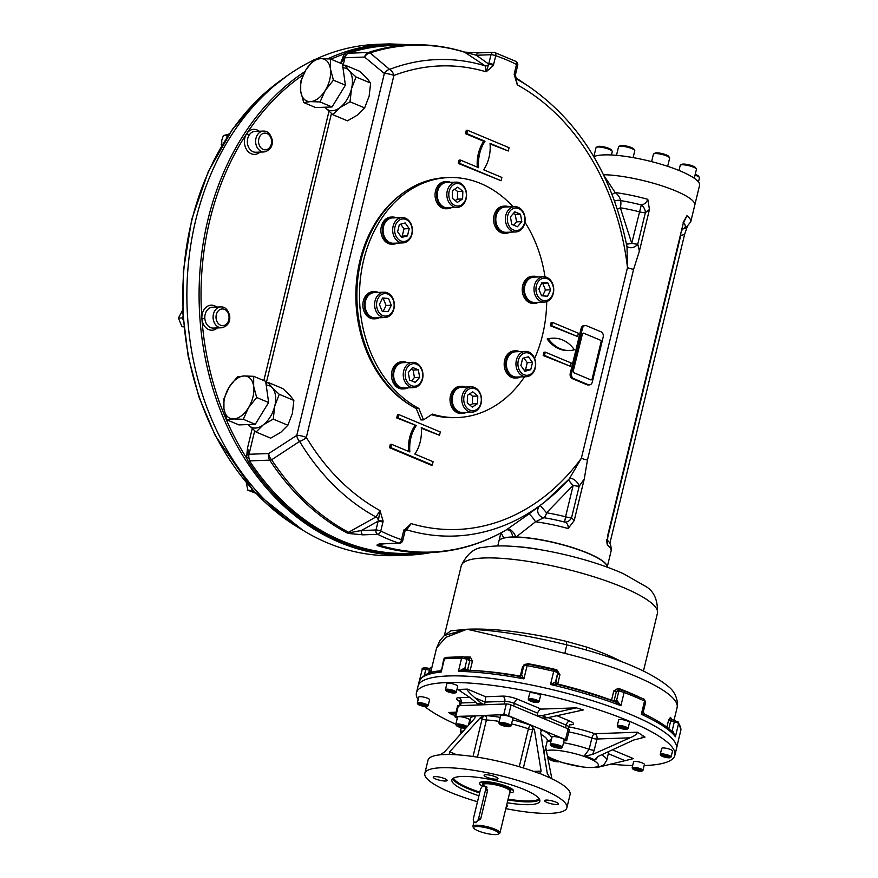 <?xml version="1.0" encoding="UTF-8"?>
<svg xmlns="http://www.w3.org/2000/svg" width="878" height="878" viewBox="0 0 878 878"><rect width="100%" height="100%" fill="white"/><g stroke="black" fill="none" stroke-linecap="round" stroke-linejoin="round"><path stroke-width="1.32" d="M480.332 789.991A4.181 2.458 112.7 0 1 484.557 786.04A4.181 2.458 112.7 0 1 485.556 789.805L478.686 818.23A4.181 2.458 112.7 0 1 474.46 822.17A4.181 2.458 112.7 0 1 473.451 818.417L480.332 789.991M478.126 830.862A12.874 2.733 13.6 0 1 473.824 828.184A12.874 2.733 13.6 0 1 486.829 827.91A12.874 2.733 13.6 0 1 498.265 834.1A12.874 2.733 13.6 0 1 478.126 830.862M473.824 828.184L473.066 826.999A13.916 2.952 13.6 0 1 472.891 826.308A13.916 2.952 13.6 0 1 487.114 826.703A13.916 2.952 13.6 0 1 499.955 832.849A13.916 2.952 13.6 0 1 499.483 833.398L498.265 834.1M485.128 786.282L487.619 790.299L480.661 819.053L475.404 822.258M482.571 786.315A17.406 3.699 13.6 0 1 479.706 783.341A17.406 3.699 13.6 0 1 497.486 783.845A17.406 3.699 13.6 0 1 513.531 791.517A17.406 3.699 13.6 0 1 509.635 792.856M505.816 808.627A73.083 15.508 -166.4 0 0 566.903 807.738L570.096 794.513A73.083 15.508 -166.4 0 0 550.276 778.073L547.334 773.727L540.639 732.208L542.714 730.035L508.483 715.702A3.479 0.735 -166.4 0 0 503.709 714.692L484.535 715.394L479.981 718.116L449.69 751.831L456.714 754.773M563.994 740.823L565.937 740.758A3.479 0.735 -166.4 0 0 566.727 740.483L569.328 729.739A3.479 0.735 -166.4 0 0 568.132 728.85L511.084 704.957A3.479 0.735 -166.4 0 0 506.31 703.947L458.371 705.692A3.479 0.735 -166.4 0 0 457.581 705.956L454.98 716.7A3.479 0.735 -166.4 0 0 456.187 717.589L457.306 718.061M500.24 717.359A41.76 8.868 -166.4 0 0 485.062 715.614L455.77 716.426A3.479 0.735 -166.4 0 0 454.98 716.7M566.727 740.483A3.479 0.735 -166.4 0 0 565.531 739.594L541.858 729.859M506.365 806.344A7.134 1.515 -166.4 0 0 507.627 805.817A7.134 1.515 -166.4 0 0 506.749 804.775M434.873 776.58A7.134 1.515 -166.4 0 0 433.249 777.129A7.134 1.515 -166.4 0 0 435.718 778.973A7.134 1.515 -166.4 0 0 442.962 780.871A7.134 1.515 -166.4 0 0 447.121 780.487A7.134 1.515 -166.4 0 0 442.731 777.941A7.134 1.515 -166.4 0 0 434.873 776.58M495.51 776.8A7.134 1.515 -166.4 0 0 488.267 774.901A7.134 1.515 -166.4 0 0 484.107 775.285A7.134 1.515 -166.4 0 0 486.577 777.129A7.134 1.515 -166.4 0 0 493.809 779.027A7.134 1.515 -166.4 0 0 497.969 778.643A7.134 1.515 -166.4 0 0 495.51 776.8M556.861 804.522A7.134 1.515 -166.4 0 0 558.474 803.985A7.134 1.515 -166.4 0 0 551.9 800.835A7.134 1.515 -166.4 0 0 544.612 800.626A7.134 1.515 -166.4 0 0 547.071 802.459A7.134 1.515 -166.4 0 0 556.861 804.522M479.772 783.165A17.406 3.699 13.6 0 1 489.573 782.002A17.406 3.699 13.6 0 1 507.605 786.688A17.406 3.699 13.6 0 1 513.553 791.341M478.938 795.764A45.239 9.603 13.6 0 1 451.896 779.916A45.239 9.603 13.6 0 1 498.122 781.222A45.239 9.603 13.6 0 1 539.838 801.197A45.239 9.603 13.6 0 1 529.577 804.665A45.239 9.603 13.6 0 1 507.243 802.711M566.903 807.738A73.083 15.508 -166.4 0 0 499.516 775.472A73.083 15.508 -166.4 0 0 424.831 773.364A73.083 15.508 -166.4 0 0 450.096 792.208A73.083 15.508 -166.4 0 0 477.489 801.724M512.522 719.872A41.76 8.868 -166.4 0 1 530.861 725.272A3.479 1.515 -70.3 0 0 528.391 728.85A3.479 0.735 -166.4 0 0 532.65 729.662A3.479 2.711 87.9 0 0 530.861 725.272L534.417 729.596L541.111 771.114L539.509 773.452L538.872 773.298A73.083 15.508 -166.4 0 0 449.712 754.487L449.119 754.367M539.816 773.463L549.782 777.754M547.137 741.438L550.989 741.295M551.889 778.83L545.721 747.299M469.006 722.967L470.136 723.439M475.437 715.811L474.746 718.303L444.466 752.018L440.119 754.828A73.083 15.508 -166.4 0 0 428.025 760.15L424.831 773.364M440.558 754.707L449.196 754.4L449.69 751.831M458.777 725.338L465.439 727.138L464.758 727.84L461.082 727.291L458.086 726.04L458.777 725.338M461.466 725.733L461.082 727.291M464.978 726.94L464.758 727.84M467.337 726.556A6.267 1.328 -166.4 0 0 457.186 723.944A6.267 1.328 -166.4 0 0 455.77 724.427A6.267 1.328 -166.4 0 0 455.847 724.734L456.351 725.524A5.564 1.185 -166.4 0 0 460.215 727.39A5.564 1.185 -166.4 0 0 465.768 728.301M466.712 727.247A5.564 1.185 -166.4 0 0 460.204 725.041A5.564 1.185 -166.4 0 0 456.351 725.524M468.435 725.327L469.697 720.092A6.267 1.328 -166.4 0 0 465.845 717.864A6.267 1.328 -166.4 0 0 458.942 716.667A6.267 1.328 -166.4 0 0 457.526 717.15L455.77 724.427M507.297 724.91L508.636 726.04L506.112 726.128L500.932 723.955L507.297 724.91M506.463 724.679L506.112 726.128M502.556 723.9L502.26 725.085M510.063 726.523L510.875 726.051A6.267 1.328 -166.4 0 0 511.095 725.81A6.267 1.328 -166.4 0 0 508.922 724.196A6.267 1.328 -166.4 0 0 502.567 722.517A6.267 1.328 -166.4 0 0 498.913 722.857A6.267 1.328 -166.4 0 0 498.989 723.176L499.494 723.966A5.564 1.185 -166.4 0 0 501.36 725.118A5.564 1.185 -166.4 0 0 510.063 726.523A5.564 1.185 -166.4 0 0 505.124 723.845A5.564 1.185 -166.4 0 0 499.494 723.966M511.095 725.81L512.851 718.533A6.267 1.328 -166.4 0 0 510.689 716.92A6.267 1.328 -166.4 0 0 504.334 715.252A6.267 1.328 -166.4 0 0 500.669 715.592L498.913 722.857M559.099 747.716L552.427 745.916L553.107 745.213L556.784 745.762L559.78 747.013L559.099 747.716L559.319 746.816M555.796 745.609L555.423 747.167M561.404 748.023L562.216 747.551A6.267 1.328 -166.4 0 0 562.425 747.31A6.267 1.328 -166.4 0 0 558.573 745.071A6.267 1.328 -166.4 0 0 551.669 743.875A6.267 1.328 -166.4 0 0 550.254 744.357A6.267 1.328 -166.4 0 0 550.33 744.676L550.835 745.466A5.564 1.185 -166.4 0 0 555.895 747.639A5.564 1.185 -166.4 0 0 561.404 748.023A5.564 1.185 -166.4 0 0 558.704 746.004A5.564 1.185 -166.4 0 0 552.032 744.753A5.564 1.185 -166.4 0 0 550.835 745.466M562.425 747.31L564.181 740.033A6.267 1.328 -166.4 0 0 558.408 737.268A6.267 1.328 -166.4 0 0 552.01 737.092L550.254 744.357M421.078 705.319L419.289 704.332L420.617 704.002L425.523 705.649L421.078 705.319L421.363 704.167M424.425 705.045L424.195 705.978M427.136 706.362L427.948 705.901A5.564 1.185 -166.4 0 0 428.146 705.682A5.564 1.185 -166.4 0 0 428.135 705.506A5.564 1.185 -166.4 0 0 422.636 703.135A5.564 1.185 -166.4 0 0 417.324 703.058A5.564 1.185 -166.4 0 0 417.335 703.234A5.564 1.185 -166.4 0 0 417.39 703.344L417.895 704.134A4.873 1.032 -166.4 0 0 422.329 706.033A4.873 1.032 -166.4 0 0 427.136 706.362A4.873 1.032 -166.4 0 0 423.009 704.068A4.873 1.032 -166.4 0 0 417.851 704.035A4.873 1.032 -166.4 0 0 417.895 704.134M428.146 705.682L429.583 699.733A5.564 1.185 -166.4 0 0 429.572 699.557A5.564 1.185 -166.4 0 0 424.074 697.187A5.564 1.185 -166.4 0 0 418.762 697.11L417.324 703.058M530.674 700.018L536.074 701.16L536.337 701.928L530.938 700.787L530.674 700.018M531.113 700.051L530.938 700.787M534.076 700.49L533.78 701.731M538.093 702.345L538.905 701.884A5.564 1.185 -166.4 0 0 539.092 701.665A5.564 1.185 -166.4 0 0 533.209 699.031A5.564 1.185 -166.4 0 0 528.271 699.042A5.564 1.185 -166.4 0 0 528.336 699.327L528.841 700.117A4.873 1.032 -166.4 0 0 533.275 702.016A4.873 1.032 -166.4 0 0 538.093 702.345A4.873 1.032 -166.4 0 0 533.111 699.865A4.873 1.032 -166.4 0 0 528.841 700.117M539.092 701.665L540.53 695.716A5.564 1.185 -166.4 0 0 535.393 693.258A5.564 1.185 -166.4 0 0 529.708 693.093L528.271 699.042M621.547 726.907L625.696 728.652L620.592 727.895L619.528 726.984L621.547 726.907M620.823 726.94L620.592 727.895M623.962 727.566L623.676 728.718M627.079 729.157L627.891 728.685A5.564 1.185 -166.4 0 0 628.077 728.466A5.564 1.185 -166.4 0 0 626.146 727.039A5.564 1.185 -166.4 0 0 620.505 725.546A5.564 1.185 -166.4 0 0 617.256 725.854A5.564 1.185 -166.4 0 0 617.322 726.128L617.827 726.918A4.873 1.032 -166.4 0 0 622.261 728.828A4.873 1.032 -166.4 0 0 627.079 729.157A4.873 1.032 -166.4 0 0 625.553 727.708A4.873 1.032 -166.4 0 0 620.153 726.358A4.873 1.032 -166.4 0 0 617.827 726.918M628.077 728.466L629.515 722.517A5.564 1.185 -166.4 0 0 624.379 720.059A5.564 1.185 -166.4 0 0 618.694 719.905L617.256 725.854M667.017 756.002L668.806 756.99L667.489 757.319L662.572 755.673L667.017 756.002M664.646 755.497L664.372 756.66M667.708 756.375L667.489 757.319M670.101 757.626L670.913 757.154A5.564 1.185 -166.4 0 0 671.099 756.946A5.564 1.185 -166.4 0 0 671.088 756.77A5.564 1.185 -166.4 0 0 665.59 754.4A5.564 1.185 -166.4 0 0 660.278 754.323A5.564 1.185 -166.4 0 0 660.289 754.487A5.564 1.185 -166.4 0 0 660.344 754.608L660.849 755.398A4.873 1.032 -166.4 0 0 665.283 757.297A4.873 1.032 -166.4 0 0 670.101 757.626A4.873 1.032 -166.4 0 0 670.254 757.286A4.873 1.032 -166.4 0 0 664.931 755.102A4.873 1.032 -166.4 0 0 660.849 755.398M671.099 756.946L672.537 750.986A5.564 1.185 -166.4 0 0 667.401 748.528A5.564 1.185 -166.4 0 0 661.716 748.374L660.278 754.323M640.457 770.236L639.919 770.807L634.575 769.369L635.123 768.799L640.457 770.236M640.084 770.083L639.919 770.807M637.274 769.117L636.978 770.368M641.961 771.082L642.773 770.621A5.564 1.185 -166.4 0 0 642.97 770.401A5.564 1.185 -166.4 0 0 639.535 768.415A5.564 1.185 -166.4 0 0 633.4 767.35A5.564 1.185 -166.4 0 0 632.138 767.778A5.564 1.185 -166.4 0 0 632.215 768.063L632.72 768.854A4.873 1.032 -166.4 0 0 636.144 770.489A4.873 1.032 -166.4 0 0 641.028 771.268A4.873 1.032 -166.4 0 0 641.961 771.082A4.873 1.032 -166.4 0 0 637.637 768.744A4.873 1.032 -166.4 0 0 632.72 768.854M642.97 770.401L644.408 764.453A5.564 1.185 -166.4 0 0 640.973 762.466A5.564 1.185 -166.4 0 0 634.849 761.402A5.564 1.185 -166.4 0 0 633.576 761.83L632.138 767.778M557.343 761.072L552.032 760.161L551.757 759.404L553.414 759.525M555.083 760.216L554.863 761.105M552.207 759.437L552.032 760.161M549.804 758.01A5.564 1.185 -166.4 0 0 549.321 758.34A5.564 1.185 -166.4 0 0 549.398 758.614L549.902 759.404A4.873 1.032 -166.4 0 0 554.984 761.456A4.873 1.032 -166.4 0 0 559.143 761.643A4.873 1.032 -166.4 0 0 559.154 761.643L559.143 761.643M551.691 758.801A4.873 1.032 -166.4 0 0 549.902 759.404M447.637 691.085L448.186 690.514L453.52 691.963L452.971 692.522L447.637 691.085M450.337 690.832L450.03 692.083M453.147 691.798L452.971 692.522M455.276 692.907L456.088 692.435A5.564 1.185 -166.4 0 0 456.275 692.226A5.564 1.185 -166.4 0 0 452.85 690.24A5.564 1.185 -166.4 0 0 446.715 689.175A5.564 1.185 -166.4 0 0 445.453 689.603A5.564 1.185 -166.4 0 0 445.519 689.889L446.035 690.668A4.873 1.032 -166.4 0 0 450.469 692.577A4.873 1.032 -166.4 0 0 455.276 692.907A4.873 1.032 -166.4 0 0 452.916 691.14A4.873 1.032 -166.4 0 0 447.078 690.053A4.873 1.032 -166.4 0 0 446.035 690.668M456.275 692.226L457.723 686.267A5.564 1.185 -166.4 0 0 452.587 683.808A5.564 1.185 -166.4 0 0 446.891 683.655L445.453 689.603M463.178 731.176A5.564 1.185 -166.4 0 0 460.346 731.528A5.564 1.185 -166.4 0 0 460.412 731.813L460.917 732.603A4.873 1.032 -166.4 0 0 461.477 733.075M462.465 731.978A4.873 1.032 -166.4 0 0 460.917 732.603M567.945 729.552A6.958 1.482 -166.4 0 0 565.531 727.763L566.178 725.118A6.958 1.482 13.6 0 1 568.582 726.907L569.965 724.569M502.622 696.111A4.181 3.26 -92.1 0 1 504.773 701.39L485.161 702.093L484.524 704.738L481.748 703.574L474.987 697.834L485.161 702.093L485.622 696.737L502.622 696.111A11.14 2.36 13.6 0 1 517.888 699.338A4.181 2.458 -67.3 0 0 514.321 703.399L513.674 706.044L537.018 715.811L541.935 715.636L547.345 717.798L542.198 717.985L565.531 727.763M484.524 704.738L504.137 704.035L504.773 701.39A6.958 1.482 13.6 0 1 514.321 703.399L537.654 713.177L537.018 715.811M481.748 703.574L477.391 703.739L480.156 704.902L460.544 705.605A6.958 1.482 -166.4 0 0 458.964 706.142M474.987 697.834C469.006 692.61 466.503 689.713 467.469 689.131L457.888 689.482L470.63 697.999L477.391 703.739M541.935 715.636L576.374 707.844L541.232 709.106A4.181 2.458 -67.3 0 0 537.654 713.177M563.533 742.744A34.802 7.386 13.6 0 1 589.149 749.296A4.181 0.889 13.6 0 0 594.219 750.251L592.617 754.454L585.538 755.958L584.715 755.278L589.149 749.296L591.871 738.058A4.181 0.889 -166.4 0 0 596.941 739.013A4.181 3.26 87.9 0 0 594.779 733.734A4.181 1.778 -70.5 0 0 591.871 738.058A34.802 7.386 13.6 0 0 568.79 731.956M568.593 726.852A38.983 8.275 13.6 0 1 594.779 733.734L637.45 732.197C636.802 734.249 634.289 736.126 629.921 737.816L592.617 754.454M612.416 749.823L633.411 758.625L596.546 767.635M598.313 756.32L595.525 759.799L594.549 759.733L597.863 756.529L633.686 740.033L645.012 737.114L637.45 732.197M585.538 755.958L594.549 759.733M552.646 759.207L547.576 756.77L561.898 762.521L584.529 767.372L597.72 767.471L603.855 764.892L606.709 760.381L608.86 751.469M547.345 717.798L583.288 709.951L576.374 707.844M553.37 759.503L557.157 761.094M548.135 757.319L552.152 758.998M456.066 712.19L448.548 712.464L452.005 714.703L455.331 715.241M448.548 712.464L455.704 713.704M418.158 699.612A132.94 28.217 13.6 0 1 416.435 692.786A132.94 28.217 13.6 0 1 552.284 696.627A132.94 28.217 13.6 0 1 674.864 755.31A132.94 28.217 13.6 0 1 644.693 765.528A132.94 28.217 13.6 0 1 644.134 765.55M632.676 765.561A132.94 28.217 13.6 0 1 610.451 764.079M455.814 724.218A132.94 28.217 13.6 0 1 424.689 706.472M443.719 659.115A4.181 0.889 13.6 0 1 444.422 658.807A2.085 1.745 84.3 0 1 445.892 657.381L443.719 659.115L441.217 672.032A132.94 28.217 13.6 0 0 419.113 681.712L418.038 686.179A132.94 28.217 13.6 0 1 553.886 690.009A132.94 28.217 13.6 0 1 676.466 748.704A132.94 28.217 13.6 0 0 640.271 718.72A132.94 28.217 13.6 0 0 501.843 679.824A132.94 28.217 13.6 0 0 418.038 686.179L416.435 692.786M429.551 668.509L429.43 670.155L431.241 670.155L431.987 667.039L429.551 668.509L426.434 667.862L425.797 669.409L429.43 670.155L428.64 673.426M431.954 667.126L436.585 647.964L445.783 637.406L466.931 629.241C493.645 629.877 526.932 635.09 566.782 644.858A4.181 0.834 103.1 0 1 566.804 641.467C527.36 632.193 494.073 628.121 466.931 629.241L450.897 630.832L444.378 635.474L466.931 629.241C491.878 634.75 524.528 642.806 564.861 653.397L566.782 644.858L571.984 646.142C617.892 658.05 650.049 671.538 668.454 686.596C673.821 690.766 676.861 696.561 677.553 703.991L677.103 707.602A123.897 26.296 13.6 0 0 564.861 653.397M464.341 670.166A2.085 0.856 109.2 0 1 464.078 668.377L458.404 671.407A132.94 28.217 13.6 0 1 523.914 678.881L521.609 674.941A2.085 2.03 33.3 0 1 521.367 675.511L519.117 676.4L523.914 678.881L527.107 665.656A132.94 28.217 13.6 0 1 553.722 671.275L550.517 684.489A132.94 28.217 13.6 0 1 620.911 705.703L617.102 700.666A2.085 1.328 93.3 0 1 615.752 702.104M463.694 670.057L463.672 670.057C479.882 670.583 498.463 672.702 519.403 676.4M464.55 670.177L458.404 671.407L461.598 658.193A4.181 0.889 13.6 0 1 466.986 659.378A2.085 1.207 112.4 0 0 466.503 657.501L466.503 657.501A2.085 1.207 112.4 0 0 466.185 657.446L463.496 656.854A2.085 1.493 90.8 0 0 463.046 656.755A2.085 1.493 90.8 0 0 463.035 656.755A2.085 1.493 90.8 0 0 461.598 658.193A132.94 28.217 13.6 0 0 444.422 658.807L441.217 672.032L440.24 671.055M464.824 670.101A2.085 1.207 112.4 0 1 464.747 668.63L466.986 659.378L469.818 660.541L467.579 669.793L464.747 668.63A4.181 0.889 13.6 0 0 464.078 668.377M468.951 658.511L469.818 660.541L472.43 661.134L470.378 657.084A2.085 1.46 -88.7 0 1 468.962 658.511A2.085 1.46 -88.7 0 1 468.951 658.511L463.035 656.755L445.892 657.381M556.191 684.16A2.085 1.921 133.7 0 1 555.291 682.041L550.517 684.489L556.367 684.192C577.801 689.439 597.688 695.431 616.016 702.17L620.911 705.703L624.104 692.479A132.94 28.217 13.6 0 1 644.551 701.039L641.357 714.264A132.94 28.217 13.6 0 1 675.391 736.785L672.877 731.286L672.658 732.285M557.947 672.603L558.068 673.898L559.944 674.743L556.871 669.793L556.652 670.66M527.316 664.053L522.542 666.852L523.529 666.951M519.677 676.466A2.085 2.03 33.3 0 0 521.367 675.511M644.298 714.121L641.357 714.264L642.981 711.509M618.408 690.02A2.085 1.021 110.6 0 1 618.178 688.264L613.788 690.964L616.367 691.469L618.803 690.119M618.134 690.02L620.241 689.965A2.085 1.602 -91.5 0 1 620.779 690.075L623.446 690.613A2.085 1.054 110.9 0 1 623.709 690.646L623.709 690.646A2.085 1.054 110.9 0 1 624.104 692.479A4.181 0.889 13.6 0 0 618.76 691.403A2.085 1.602 -91.5 0 1 620.241 689.965L623.709 690.646L643.969 699.118A2.085 1.394 114.8 0 1 644.551 701.039A4.181 0.889 13.6 0 1 645.692 701.983L643.3 711.871L644.331 714.023C658.983 721.079 668.937 727.741 674.194 734.019L675.391 736.785L678.584 723.56A132.94 28.217 13.6 0 1 680.889 730.057L677.695 743.271A132.94 28.217 13.6 0 1 677.542 744.237L674.864 755.31M677.728 743.15L677.542 744.237M671.626 719.62A2.085 1.975 142.1 0 1 670.441 717.348L668.564 720.223L670.682 721.057L671.944 719.697L670.759 718.972M506.222 529.928L528.743 514.113A6.958 1.108 53.9 0 1 535.514 521.762A55.687 11.82 13.6 0 1 568.143 528.545L574.201 520.588L571.578 517.658A6.958 5.597 -59.1 0 1 564.598 522.07A51.506 10.931 -166.4 0 0 543.877 517.702L535.514 521.762L516.132 536.996A55.687 11.82 13.6 0 1 575.2 548.432A55.687 11.82 13.6 0 1 607.181 567.133A55.676 11.82 -166.4 0 0 587.865 553.129A55.676 11.82 -166.4 0 0 531.838 538.335A55.676 11.82 -166.4 0 0 498.945 541.089A55.676 11.82 -166.4 0 0 498.891 541.276A55.687 11.82 13.6 0 1 503.84 537.951L501.02 532.869M572.719 646.329L571.984 646.142M566.804 641.467L586.734 647.097A100.926 21.423 13.6 0 1 621.833 661.749M586.702 650.137A4.181 1.624 108.9 0 1 586.734 647.097M573.455 371.131A1.394 1.087 -92.1 0 0 574.168 372.887L590.762 379.834A1.394 1.087 -92.1 0 0 592.123 378.945L601.079 341.926A1.394 1.087 -92.1 0 0 600.365 340.17L583.771 333.223A1.394 1.087 -92.1 0 0 582.41 334.101L573.235 371.131L582.41 334.101M593.846 156.668L596.03 147.658A8.352 1.778 13.6 0 1 596.316 147.328A8.352 1.778 13.6 0 1 609.376 149.425A8.352 1.778 13.6 0 1 612.164 151.159A8.352 1.778 13.6 0 1 612.262 151.576L611.439 154.978M596.316 147.328L597.611 146.571A7.243 1.536 13.6 0 1 608.937 148.393A7.243 1.536 13.6 0 1 611.351 149.897L612.164 151.159M695.047 175.117A8.352 1.778 13.6 0 1 696.572 175.699A8.352 1.778 13.6 0 1 699.36 177.433A8.352 1.778 13.6 0 1 699.459 177.85L698.46 181.976M695.233 174.316A7.243 1.536 13.6 0 1 698.548 176.171L699.36 177.433M678.979 170.464L680.209 165.415A8.352 1.778 13.6 0 1 680.483 165.086A8.352 1.778 13.6 0 1 687.617 165.404A8.352 1.778 13.6 0 1 696.342 168.916A8.352 1.778 13.6 0 1 696.441 169.344L694.279 178.267M680.483 165.086L681.789 164.329A7.243 1.536 13.6 0 1 688.945 164.823A7.243 1.536 13.6 0 1 695.53 167.654L696.342 168.916M616.488 155.34L618.551 146.835A8.352 1.778 13.6 0 1 618.836 146.505A8.352 1.778 13.6 0 1 627.079 147.076A8.352 1.778 13.6 0 1 634.684 150.347A8.352 1.778 13.6 0 1 634.761 150.511A8.352 1.778 13.6 0 1 634.783 150.764L633.126 157.612M618.836 146.505L620.131 145.759A7.243 1.536 13.6 0 1 627.287 146.253A7.243 1.536 13.6 0 1 633.872 149.084A7.243 1.536 13.6 0 1 633.938 149.227M651.619 161.629L653.419 154.199A8.352 1.778 13.6 0 1 653.693 153.869A8.352 1.778 13.6 0 1 655.306 153.551A8.352 1.778 13.6 0 1 663.669 154.89A8.352 1.778 13.6 0 1 669.552 157.7A8.352 1.778 13.6 0 1 669.651 158.128L667.664 166.315M653.693 153.869L654.999 153.112A7.243 1.536 13.6 0 1 662.144 153.606A7.243 1.536 13.6 0 1 668.729 156.438L669.552 157.7M518.294 360.507A11.271 8.78 -92.1 0 1 533.133 356.512A11.271 8.78 -92.1 0 1 528.644 375.06A11.271 8.78 -92.1 0 1 518.294 360.507M516.385 360.112A12.665 9.867 -92.1 0 1 525.362 351.398A12.665 9.867 -92.1 0 1 535.679 363.701A12.665 9.867 -92.1 0 1 526.273 376.717A12.665 9.867 -92.1 0 1 516.385 360.112M523.946 357.983L527.261 362.658L525.505 369.901L524.21 370.253M530.74 369.715L524.934 371.284L520.884 365.588L522.64 358.334L528.446 356.775L532.496 362.46L530.74 369.715L525.505 369.901M527.261 362.658L532.496 362.46M526.273 376.717L516.692 377.057A12.665 9.867 -92.1 0 1 506.793 360.452A12.665 9.867 -92.1 0 1 515.77 351.749L525.362 351.398M536.974 294.481A11.271 8.78 -92.1 0 1 545.073 278.139A11.271 8.78 -92.1 0 1 552.185 295.557A11.271 8.78 -92.1 0 1 536.974 294.481M535.141 295.14A12.665 9.867 -92.1 0 1 543.416 276.768A12.665 9.867 -92.1 0 1 553.733 289.071A12.665 9.867 -92.1 0 1 544.327 302.076A12.665 9.867 -92.1 0 1 535.141 295.14M541.693 283.122L542.681 283.199L545.468 290.003L542.571 295.853M550.693 289.817L547.532 296.204L541.583 295.787L538.796 288.972L541.967 282.584L547.916 283.001L550.693 289.817L545.468 290.003M542.681 283.199L547.916 283.001M544.327 302.076L534.746 302.427A12.665 9.867 -92.1 0 1 525.56 295.48A12.665 9.867 -92.1 0 1 533.824 277.119L543.416 276.768M513.531 229.992A11.271 8.78 -92.1 0 1 510.14 210.885A11.271 8.78 -92.1 0 1 524.682 216.976A11.271 8.78 -92.1 0 1 513.531 229.992M512.335 231.342A12.665 9.867 -92.1 0 1 505.454 217.492A12.665 9.867 -92.1 0 1 514.782 206.659A12.665 9.867 -92.1 0 1 525.11 218.962A12.665 9.867 -92.1 0 1 515.704 231.968A12.665 9.867 -92.1 0 1 512.335 231.342M513.29 213.563L515.254 214.386L516.571 221.86L513.718 225.196M516.571 221.86L521.806 221.662L517.438 226.754L511.753 224.373L510.425 216.899L514.793 211.817L520.478 214.199L521.806 221.662M515.254 214.386L520.478 214.199M515.704 231.968L506.112 232.319A12.665 9.867 -92.1 0 1 502.743 231.693A12.665 9.867 -92.1 0 1 495.861 217.843A12.665 9.867 -92.1 0 1 505.201 207.01L514.782 206.659M461.685 204.826A11.271 8.78 -92.1 0 1 448.79 194.148A11.271 8.78 -92.1 0 1 462.245 185.335A11.271 8.78 -92.1 0 1 461.685 204.826M461.312 206.1A12.665 9.867 -92.1 0 1 457.164 207.46A12.665 9.867 -92.1 0 1 446.836 195.157A12.665 9.867 -92.1 0 1 456.242 182.141A12.665 9.867 -92.1 0 1 466.229 191.689A12.665 9.867 -92.1 0 1 461.312 206.1M454.749 189.143L457.603 191.514L457.383 199.141L455.177 200.59M457.603 191.514L462.838 191.327L462.618 198.944L457.35 202.39L452.313 198.208L452.532 190.592L457.8 187.146L462.838 191.327M457.383 199.141L462.618 198.944M457.164 207.46L447.571 207.801A12.665 9.867 -92.1 0 1 437.584 198.252A12.665 9.867 -92.1 0 1 442.501 183.853A12.665 9.867 -92.1 0 1 446.661 182.492L456.242 182.141M411.815 233.724A11.271 8.78 -92.1 0 1 396.966 237.718A11.271 8.78 -92.1 0 1 401.455 219.182A11.271 8.78 -92.1 0 1 411.815 233.724M411.98 234.196A12.665 9.867 -92.1 0 1 403.002 242.899A12.665 9.867 -92.1 0 1 392.675 230.596A12.665 9.867 -92.1 0 1 402.08 217.579A12.665 9.867 -92.1 0 1 411.98 234.196M400.664 224.164L403.99 228.84L402.234 236.083L400.928 236.434M399.358 224.516L405.164 222.957L409.214 228.642L407.458 235.897L401.652 237.466L397.613 231.77L399.358 224.516M402.234 236.083L407.458 235.897M403.99 228.84L409.214 228.642M403.002 242.899L393.41 243.239A12.665 9.867 -92.1 0 1 383.51 226.634A12.665 9.867 -92.1 0 1 392.488 217.931L402.08 217.579M416.578 364.238A11.271 8.78 -92.1 0 1 419.958 383.346A11.271 8.78 -92.1 0 1 405.416 377.255A11.271 8.78 -92.1 0 1 416.578 364.238M416.018 362.954A12.665 9.867 -92.1 0 1 422.911 376.805A12.665 9.867 -92.1 0 1 413.571 387.637A12.665 9.867 -92.1 0 1 403.254 375.334A12.665 9.867 -92.1 0 1 412.66 362.329A12.665 9.867 -92.1 0 1 416.018 362.954M411.156 369.232L413.121 370.055L414.438 377.518L411.584 380.865M409.62 380.042L408.292 372.568L412.66 367.476L418.345 369.857L419.673 377.331L415.305 382.424L409.62 380.042M414.438 377.518L419.673 377.331M413.121 370.055L418.345 369.857M413.571 387.637L403.979 387.988A12.665 9.867 -92.1 0 1 400.609 387.363A12.665 9.867 -92.1 0 1 393.728 373.501A12.665 9.867 -92.1 0 1 403.068 362.669L412.66 362.329M393.124 299.76A11.271 8.78 -92.1 0 1 385.025 316.091A11.271 8.78 -92.1 0 1 377.913 298.674A11.271 8.78 -92.1 0 1 393.124 299.76M393.212 299.157A12.665 9.867 -92.1 0 1 384.937 317.529A12.665 9.867 -92.1 0 1 374.621 305.226A12.665 9.867 -92.1 0 1 384.026 292.22A12.665 9.867 -92.1 0 1 393.212 299.157M382.303 298.575L383.291 298.641L386.079 305.456L383.181 311.306M379.406 304.414L382.578 298.026L388.526 298.454L391.303 305.27L388.142 311.657L382.193 311.229L379.406 304.414M386.079 305.456L391.303 305.27M383.291 298.641L388.526 298.454M384.937 317.529L375.356 317.88A12.665 9.867 -92.1 0 1 366.17 310.933A12.665 9.867 -92.1 0 1 374.434 292.561L384.026 292.22M468.424 389.404A11.271 8.78 -92.1 0 1 481.309 400.094A11.271 8.78 -92.1 0 1 467.853 408.896A11.271 8.78 -92.1 0 1 468.424 389.404M467.041 388.197A12.665 9.867 -92.1 0 1 471.201 386.836A12.665 9.867 -92.1 0 1 481.517 399.139A12.665 9.867 -92.1 0 1 472.112 412.155A12.665 9.867 -92.1 0 1 462.124 402.607A12.665 9.867 -92.1 0 1 467.041 388.197M469.697 393.838L472.562 396.208L472.342 403.836L470.125 405.285M472.309 407.085L467.261 402.914L467.491 395.287L472.748 391.84L477.786 396.022L477.566 403.639L472.309 407.085M472.342 403.836L477.566 403.639M472.562 396.208L477.786 396.022M472.112 412.155L462.519 412.495A12.665 9.867 -92.1 0 1 452.543 402.958A12.665 9.867 -92.1 0 1 457.449 388.548A12.665 9.867 -92.1 0 1 461.608 387.187L471.201 386.836M603.482 174.7A55.687 11.82 -166.4 0 1 663.395 186.323A55.687 11.82 -166.4 0 1 694.761 205.2L699.568 185.368A55.687 11.82 -166.4 0 0 655.142 162.562A55.687 11.82 -166.4 0 0 593.813 156.69M432.305 465.011L390.82 447.648L391.621 444.334L409.861 451.972A34.802 27.119 -92.1 0 1 416.26 425.534L398.019 417.895L398.821 414.592L440.306 431.965L439.505 435.269L421.264 427.63A34.802 27.119 -92.1 0 1 414.866 454.069L433.106 461.707L432.305 465.011L430.999 465.066L389.514 447.692L390.315 444.389L391.621 444.334M439.505 435.269L421.308 428.244M398.821 414.592L397.514 414.635L396.713 417.939L398.019 417.895M416.26 425.534L396.713 417.939M408.5 451.413A34.802 27.119 -92.1 0 1 414.954 425.578M390.82 447.648L389.514 447.692M601.024 331.807L586.504 325.727A4.181 3.26 87.9 0 0 585.396 325.519A4.181 3.26 87.9 0 0 582.432 328.394L571.556 373.348A4.181 3.26 87.9 0 0 573.718 378.616L588.238 384.696A4.181 3.26 87.9 0 0 589.347 384.904A4.181 3.26 87.9 0 0 592.299 382.029L603.175 337.075A4.181 3.26 87.9 0 0 601.024 331.807M585.396 325.519L584.09 325.562A4.181 3.26 87.9 0 0 581.126 328.438L570.25 373.391A4.181 3.26 87.9 0 0 572.401 378.659L586.921 384.74A4.181 3.26 87.9 0 0 588.04 384.948L589.347 384.904M548.476 338.919A34.802 27.119 87.9 0 0 569.624 350.509A34.802 27.119 87.9 0 0 574.41 349.784A34.802 27.119 87.9 0 0 553.261 338.206A34.802 27.119 87.9 0 0 548.476 338.919L547.17 338.974A34.802 27.119 87.9 0 0 568.318 350.552L569.624 350.509M553.261 338.206L551.955 338.249A34.802 27.119 87.9 0 0 547.17 338.974M570.404 366.313L544.481 355.447L545.282 352.144L571.205 363.009L570.404 366.313L543.175 355.502L543.976 352.199L545.282 352.144M544.481 355.447L543.175 355.502M551.68 325.705L577.603 336.559L578.404 333.256L552.481 322.402L551.68 325.705L550.363 325.749L577.603 336.559M552.481 322.402L551.164 322.445L550.363 325.749M459.589 163.363L501.075 180.736L501.876 177.433L483.635 169.794A34.802 27.119 87.9 0 0 490.034 143.355L508.274 150.994L509.075 147.691L467.59 130.317L466.789 133.621L485.029 141.259A34.802 27.119 87.9 0 0 478.631 167.698L460.39 160.059L459.589 163.363L458.283 163.418L501.075 180.736M460.39 160.059L459.084 160.114L458.283 163.418M485.029 141.259L483.723 141.303A34.802 27.119 87.9 0 0 477.281 167.127M466.789 133.621L465.483 133.665L483.723 141.303M467.59 130.317L466.284 130.361L465.483 133.665M508.274 150.994L490.089 143.97M390.897 203.707A118.321 92.212 87.9 0 0 397.844 395.649M404.813 191.821A119.024 92.761 87.9 0 0 355.941 301.066A119.024 92.761 87.9 0 0 412.583 406.492M493.315 65.587A3.479 1.01 -160 0 0 488.794 64.138L486.16 71.809L493.315 65.587L495.763 55.742A250.57 195.278 87.9 0 1 516.505 64.423L514.168 74.312L517.274 84.837L515.814 78.658M383.115 521.104L380.009 510.59L378.374 520.544L383.115 521.104L382.918 522.158A3.479 0.735 13.6 0 0 378.144 521.148L378.374 520.544A3.479 2.25 60.8 0 0 375.971 516.966L380.009 510.59A231.924 180.747 87.9 0 1 306.334 437.42L393.893 75.486A6.958 4.214 -111 0 0 389.612 69.384L370.066 52.899A6.958 4.258 -108 0 0 368.354 52.482L348.105 53.229L345.734 54.941L340.697 62.876L344.198 53.953L347.117 52.417A1.394 0.856 -108 0 0 348.105 53.229A254.049 197.989 -92.1 0 1 390.94 45.579L411.156 44.844A254.049 197.989 87.9 0 0 368.354 52.482A6.958 5.422 -92.1 0 0 364.6 57.059A6.958 5.542 -50.7 0 1 370.066 52.899A253.566 197.616 87.9 0 1 464.671 52.208L463.189 51.802M363.02 534.845L349.115 533.528L349.246 532.77L361.363 530.521A3.479 2.711 87.9 0 0 363.02 534.845L377.661 534.318A3.479 2.008 -63.5 0 0 380.778 531.003A3.479 0.735 13.6 0 0 376.003 529.994A3.479 2.711 -92.1 0 0 377.661 534.318A254.049 197.989 87.9 0 0 398.689 543.12A3.479 2.711 -92.1 0 0 399.468 543.241A3.479 3.479 0 0 0 402.728 540.585L404.868 531.739A3.479 0.735 -166.4 0 0 403.66 530.839L411.123 523.617L406.668 529.818L405.263 530.608M516.132 536.996L512.489 536.897A6.958 5.235 86.4 0 0 506.804 529.741A6.958 5.235 86.4 0 0 506.793 529.741A6.958 5.235 86.4 0 0 506.529 529.763M512.489 536.897L503.84 537.951M506.782 529.621L506.782 529.621C482.384 543.899 456.637 551.56 429.54 552.624L409.324 553.359A254.049 197.989 -92.1 0 1 249.495 460.84L248.167 461.422L246.477 457.888L247.541 447.945L249.023 454.266A6.958 5.422 87.9 0 0 250.076 460.862L248.32 457.603L246.477 457.888A254.4 198.263 87.9 0 1 201.918 318.747L204.848 318.527L201.918 318.747A12.533 9.768 87.9 0 0 207.669 329.041A12.533 9.768 87.9 0 0 217.404 327.933M515.715 536.985A6.958 3.325 55.1 0 0 511.962 530.981A6.958 3.325 55.1 0 0 507.352 529.258A253.566 197.616 87.9 0 1 379.241 545.15L376.958 545.183C377.43 544.206 379.801 543.701 384.048 543.658A3.479 2.711 -92.1 0 0 384.827 543.767L379.472 544.294M528.743 514.113L538.675 506.683M568.823 479.454A6.958 1.526 -136.5 0 0 573.136 485.38L546.533 512.785A6.958 2.305 99.2 0 1 543.877 517.702A6.958 6.761 49.3 0 1 539.794 505.805M568.143 528.545C568.483 525.253 567.298 523.09 564.598 522.07L565.564 516.802A47.335 10.042 -166.4 0 0 546.533 512.785L540.244 505.454M573.136 485.38L573.18 485.336A6.958 1.482 13.6 0 0 579.195 486.192A6.958 3.413 46.9 0 0 574.607 480.003A6.958 3.413 46.9 0 0 569.251 478.927L581.357 458.261A6.958 1.482 13.6 0 0 587.47 459.973L584.265 478.971L579.195 486.192L571.578 517.658A6.958 1.482 13.6 0 1 565.564 516.802L573.18 485.336A6.958 1.526 43.5 0 1 568.867 479.41M587.47 459.973L633.598 269.337A6.958 1.482 13.6 0 1 627.485 267.625L627.002 246.828M633.598 269.337L639.393 251.108L637.757 244.128A6.958 5.202 -32.6 0 1 626.804 245.851M603.362 174.7L615.16 192.534C618.189 194.817 620 197.495 620.603 200.59A6.958 2.305 -80.8 0 1 620.318 207.79L631.743 243.272A6.958 1.054 -15.8 0 1 626.486 244.095M614.633 201.139A6.958 5.597 0.2 0 1 620.603 200.59A51.506 10.931 13.6 0 1 641.313 204.958L631.743 243.272A6.958 1.482 13.6 0 0 637.757 244.128L645.363 212.663A6.958 4.588 62.5 0 0 641.313 204.958C644.397 204.431 646.559 202.555 647.788 199.317A55.687 11.82 -166.4 0 0 615.16 192.534A6.958 3.183 -32.2 0 1 612.065 194.312M639.393 251.108L649.457 209.491L645.363 212.663A6.958 1.482 13.6 0 1 639.349 211.807A47.335 10.042 13.6 0 0 620.318 207.79A6.958 2.623 -27.5 0 1 617.399 209.162M681.087 232.187A6.958 4.357 86 0 1 683.951 228.532A6.958 6.684 54.6 0 0 681.811 229.213M609.837 543.482L684.62 234.393L680.757 235.491A6.958 4.357 86 0 1 680.955 232.758M683.402 222.727A51.506 10.931 13.6 0 1 683.951 228.532L685.828 228.028L690.766 221.728A55.687 11.82 -166.4 0 0 686.969 215.725L683.172 223.605L607.905 534.702L607.324 544.953A55.687 11.82 13.6 0 1 611.121 550.956L607.203 567.144M606.413 539.586L607.324 544.953M649.457 209.491L647.788 199.317M686.969 215.725L683.139 222.474M684.62 234.393L687.068 227.215M574.201 520.588L584.265 478.971M690.766 221.728L694.761 205.2A55.687 11.82 -166.4 0 0 663.581 186.388A55.687 11.82 -166.4 0 0 603.779 174.711M498.858 541.364A55.687 11.82 13.6 0 1 498.88 541.298L500.899 532.924M404.659 531.388A3.479 1.01 -160 0 0 405.054 531.113L411.123 523.617A231.924 180.747 87.9 0 0 581.357 458.261L627.485 267.625A231.924 180.747 87.9 0 0 517.274 84.837L515.441 74.839L514.168 74.312M405.054 531.113A3.479 1.01 -160 0 0 403.968 529.84M379.373 544.36L378.528 545.04A3.479 3.347 137.2 0 1 376.958 545.183M349.246 532.77A3.479 2.25 60.8 0 0 348.522 532.287L375.971 516.966A238.399 185.796 87.9 0 1 299.607 441.414L271.631 459.776A253.566 197.616 87.9 0 0 348.522 532.287L346.821 532.814L349.115 533.528M404.396 531.201A3.479 2.25 -119.2 0 1 404.714 530.4M405.801 529.73A3.479 2.25 -119.2 0 1 406.668 529.818A238.399 185.796 87.9 0 0 545.029 501.7A238.399 185.796 87.9 0 0 569.01 479.201M381.261 544.02L379.241 545.15A3.479 2.25 -119.2 0 0 378.528 545.04L377.507 545.666A254.049 197.989 87.9 0 0 429.54 552.624M249.165 135.08A2.085 0.867 32.8 0 1 246.586 133.785L246.707 133.61A2.085 0.889 -146.2 0 0 249.264 134.938L249.165 135.08A10.437 8.132 87.9 0 0 248.211 146.352A10.437 8.132 87.9 0 0 255.86 152.245L264.135 151.949C270.128 150.522 272.838 146.549 272.257 140.052C270.523 133.818 267.56 130.833 263.378 131.085A10.437 8.132 87.9 0 0 257.539 134.641A10.437 8.132 87.9 0 0 261.359 151.433A10.437 8.132 87.9 0 0 264.135 151.949M493.623 64.588A3.479 0.735 -166.4 0 0 488.848 63.578L490.989 54.732A3.479 2.711 -92.1 0 1 493.458 52.34A3.479 2.711 -92.1 0 1 494.237 52.46A3.479 2.085 -71.1 0 1 494.709 52.526A3.479 3.479 0 0 0 493.458 52.34L478.817 52.867A3.479 2.711 87.9 0 0 478.806 52.867A3.479 2.711 87.9 0 0 476.348 55.259L465.483 52.318A3.479 2.788 -56.4 0 1 464.671 52.208L485.117 65.795A238.399 185.796 87.9 0 0 389.612 69.384A6.958 5.531 -49.8 0 0 384.344 73.478L364.6 57.059L344.944 57.761L340.609 63.238M514.365 73.269A3.479 0.735 13.6 0 1 515.562 74.169A3.479 0.735 13.6 0 1 514.771 74.432L514.201 74.059M515.869 61.383A3.479 3.479 0 0 1 517.702 65.323A3.479 0.735 13.6 0 0 516.505 64.423A3.479 2.008 -63.5 0 0 515.869 61.383L494.709 52.526A3.479 2.085 -71.1 0 1 495.763 55.742A3.479 0.735 -166.4 0 0 490.989 54.732L476.348 55.259L488.794 64.138A3.479 2.788 -56.4 0 1 485.117 65.795L486.16 71.809A231.924 180.747 87.9 0 0 393.893 75.486A6.958 1.482 13.6 0 0 384.344 73.478L296.786 435.4A6.958 4.247 56.9 0 0 299.607 441.414A6.958 2.524 148.9 0 0 306.334 437.42A6.958 1.482 13.6 0 0 296.786 435.4L268.668 453.553A6.958 4.28 57.4 0 0 271.631 459.776A6.958 2.678 146.7 0 1 269.733 460.149A254.049 197.989 87.9 0 0 346.821 532.814M330.984 59.21A254.4 198.263 87.9 0 1 344.198 53.953A1.394 0.658 -140.7 0 0 345.734 54.941M248.32 457.603L247.541 447.945L252.216 428.618M464.297 52L465.516 52.219M626.464 244.04A6.958 1.054 164.1 0 0 631.721 243.206M304.875 71.59A255.794 199.35 87.9 0 0 206.187 362.636A255.794 199.35 87.9 0 0 407.776 555.148L395.572 555.598A255.794 199.35 -92.1 0 1 191.272 348.786A255.794 199.35 -92.1 0 1 313.424 60.264M315.696 59.199A255.794 199.35 -92.1 0 1 377.057 44.339L389.261 43.9A255.794 199.35 87.9 0 0 327.812 58.793M513.015 206.725A120.066 93.573 87.9 0 0 448.768 177.565L446.156 177.652A120.066 93.573 87.9 0 0 358.136 275.89A120.066 93.573 87.9 0 0 416.249 408.544L418.861 408.446L423.525 419.86L432.338 414.087A120.066 93.573 87.9 0 0 457.449 417.533A120.066 93.573 87.9 0 0 524.55 376.772M416.249 408.544L420.902 419.947L423.525 419.86M534.603 358.498A120.066 93.573 87.9 0 0 546.709 301.615M545.008 276.877A120.066 93.573 87.9 0 0 524.901 222.2M448.768 177.565A120.066 93.573 87.9 0 0 360.759 275.791A120.066 93.573 87.9 0 0 418.861 408.446M431.405 414.69A120.066 93.573 87.9 0 0 454.837 417.632L457.449 417.533M396.296 217.799A13.576 10.58 87.9 0 0 392.455 217.02L390.973 217.075A13.576 10.58 87.9 0 0 381.359 226.403A13.576 10.58 87.9 0 0 391.961 244.205L393.443 244.15A13.576 10.58 87.9 0 0 397.207 243.107M392.455 217.02A13.576 10.58 87.9 0 0 382.841 226.348A13.576 10.58 87.9 0 0 393.443 244.15M450.458 182.35A13.576 10.58 87.9 0 0 446.628 181.581L445.146 181.636A13.576 10.58 87.9 0 0 440.69 183.096A13.576 10.58 87.9 0 0 435.422 198.538A13.576 10.58 87.9 0 0 446.123 208.766L447.604 208.712A13.576 10.58 87.9 0 0 451.38 207.669M446.628 181.581A13.576 10.58 87.9 0 0 442.172 183.041A13.576 10.58 87.9 0 0 436.904 198.483A13.576 10.58 87.9 0 0 447.604 208.712M508.999 206.868A13.576 10.58 87.9 0 0 508.779 206.769A13.576 10.58 87.9 0 0 505.168 206.1L503.687 206.154A13.576 10.58 87.9 0 0 493.601 220.104A13.576 10.58 87.9 0 0 504.663 233.285L506.145 233.23A13.576 10.58 87.9 0 0 509.92 232.187M505.168 206.1A13.576 10.58 87.9 0 0 495.082 220.049A13.576 10.58 87.9 0 0 506.145 233.23M537.632 276.976A13.576 10.58 87.9 0 0 533.791 276.208L532.309 276.263A13.576 10.58 87.9 0 0 522.234 290.212A13.576 10.58 87.9 0 0 533.297 303.393L534.779 303.338A13.576 10.58 87.9 0 0 538.543 302.295M533.791 276.208A13.576 10.58 87.9 0 0 523.716 290.157A13.576 10.58 87.9 0 0 534.779 303.338M519.578 351.617A13.576 10.58 87.9 0 0 515.737 350.838L514.256 350.893A13.576 10.58 87.9 0 0 504.181 364.842A13.576 10.58 87.9 0 0 515.243 378.023L516.725 377.968A13.576 10.58 87.9 0 0 520.489 376.925M515.737 350.838A13.576 10.58 87.9 0 0 505.662 364.787A13.576 10.58 87.9 0 0 516.725 377.968M378.242 292.429A13.576 10.58 87.9 0 0 374.401 291.661L372.92 291.715A13.576 10.58 87.9 0 0 364.063 311.394A13.576 10.58 87.9 0 0 373.907 318.835L375.389 318.78A13.576 10.58 87.9 0 0 379.153 317.737M374.401 291.661A13.576 10.58 87.9 0 0 365.544 311.339A13.576 10.58 87.9 0 0 375.389 318.78M406.865 362.537A13.576 10.58 87.9 0 0 403.035 361.769L401.553 361.824A13.576 10.58 87.9 0 0 391.544 373.424A13.576 10.58 87.9 0 0 398.919 388.274A13.576 10.58 87.9 0 0 402.53 388.943L404.012 388.888A13.576 10.58 87.9 0 0 407.787 387.846M403.035 361.769A13.576 10.58 87.9 0 0 393.026 373.369A13.576 10.58 87.9 0 0 400.401 388.219A13.576 10.58 87.9 0 0 404.012 388.888M465.406 387.055A13.576 10.58 87.9 0 0 461.576 386.276L460.094 386.331A13.576 10.58 87.9 0 0 450.019 400.28A13.576 10.58 87.9 0 0 461.071 413.461L462.552 413.406A13.576 10.58 87.9 0 0 466.328 412.364M461.576 386.276A13.576 10.58 87.9 0 0 451.501 400.225A13.576 10.58 87.9 0 0 462.552 413.406M266.188 385.091A22.619 13.335 112.7 0 1 272.169 387.725A22.619 13.335 112.7 0 1 274.748 406.075L273.245 419.113L263.159 424.941L256.08 432.031L248.178 424.557M265.957 383.434L268.086 382.413L272.169 387.725L279.248 394.299L274.748 406.075A22.619 13.335 112.7 0 1 263.159 424.941A22.619 13.335 112.7 0 1 248.99 425.446A22.619 13.335 112.7 0 1 248.254 424.557M256.08 432.031L270.698 438.155L280.795 432.327L287.874 425.237L292.374 413.461L293.867 400.423L289.795 395.111L282.705 388.526L268.086 382.413M293.867 400.423L279.248 394.299M287.874 425.237L273.245 419.113M342.958 67.771A22.619 13.335 112.7 0 1 348.939 70.394A22.619 13.335 112.7 0 1 351.518 88.744L350.015 101.782L339.929 107.61L332.85 114.7L324.948 107.226M342.727 66.102L344.856 65.082L348.939 70.394L356.018 76.968L351.518 88.744A22.619 13.335 112.7 0 1 339.929 107.61A22.619 13.335 112.7 0 1 325.771 108.126A22.619 13.335 112.7 0 1 325.025 107.226M332.85 114.7L347.469 120.824L357.565 114.996L364.644 107.906L369.144 96.13L370.637 83.092L366.565 77.78L359.475 71.195L344.856 65.082M370.637 83.092L356.018 76.968M364.644 107.906L350.015 101.782M243.996 375.982A22.619 13.335 112.7 0 1 253.665 386.276L256.661 397.504L248.463 407.765L243.283 419.289L233.603 418.949A22.619 13.335 112.7 0 1 223.934 408.654A22.619 13.335 112.7 0 1 229.136 387.165A22.619 13.335 112.7 0 1 243.996 375.982L253.676 376.311L253.665 386.276A22.619 13.335 112.7 0 1 248.463 407.765A22.619 13.335 -67.3 0 1 233.603 418.949L226.93 419.882L223.934 408.654L223.945 398.689L229.136 387.165L237.323 376.903L243.996 375.982M256.661 397.504L268.635 402.519L255.268 424.304L238.904 424.897L226.93 419.882M243.283 419.289L255.268 424.304M253.676 376.311L265.661 381.326L268.635 402.519M320.766 58.65A22.619 13.335 112.7 0 1 330.435 68.945L333.431 80.172L325.233 90.434L320.053 101.958L310.373 101.618A22.619 13.335 112.7 0 1 300.704 91.323A22.619 13.335 112.7 0 1 305.906 69.834A22.619 13.335 112.7 0 1 320.766 58.65L330.446 58.98L330.435 68.945A22.619 13.335 112.7 0 1 325.233 90.434A22.619 13.335 -67.3 0 1 310.373 101.618L303.7 102.55L300.704 91.323L300.715 81.358L305.906 69.834L314.094 59.572L320.766 58.65M333.431 80.172L345.405 85.188L332.038 106.973L315.674 107.566L303.7 102.55M320.053 101.958L332.038 106.973M330.446 58.98L342.431 63.995L345.405 85.188M182.723 310.011L178.432 318.088L181.955 326.693L183.919 326.879M178.432 318.088L182.328 317.946L183.37 320.492M183.074 316.431L182.328 317.946M181.955 326.693L183.897 326.616M246.246 482.615L247.881 490.22L255.707 493.206M247.881 490.22L253.413 490.769M251.525 488.695L251.777 490.078M229.191 133.983L223.374 135.607L221.794 140.206L221.684 145.825M223.374 135.607L227.259 135.464L226.722 137.703M228.401 135.157L227.259 135.464M221.157 144.76L222.343 144.727M301.022 529.105A251.437 195.948 -92.1 0 1 183.019 307.322A251.437 195.948 -92.1 0 1 284.681 77.604M487.542 790.628L485.556 789.805M480.661 819.053L478.686 818.23M482.538 786.458L482.933 784.811A13.916 2.952 13.6 0 1 497.157 785.217A13.916 2.952 13.6 0 1 509.986 791.363L499.955 832.849M482.867 785.075A14.619 3.106 13.6 0 1 497.354 784.416A14.619 3.106 13.6 0 1 509.931 791.627M539.202 798.793A44.548 9.46 13.6 0 1 508.121 799.09M479.816 792.143A44.548 9.46 13.6 0 1 453.553 778.073M539.674 799.671A45.239 9.603 13.6 0 1 530.257 801.855A45.239 9.603 13.6 0 1 507.923 799.902M479.618 792.955A45.239 9.603 13.6 0 1 452.73 778.632M508.483 715.702L511.084 704.957M503.709 714.692L506.31 703.947M455.77 716.426L458.371 705.692M565.531 739.594L568.582 726.907M547.312 740.428L547.268 740.9A38.281 8.121 -166.4 0 0 540.991 734.37M547.235 741.032A41.76 8.868 -166.4 0 0 542.264 730.046A3.479 2.513 -63.3 0 0 540.881 730.419M541.627 729.892A3.479 2.711 -92.1 0 1 542.264 730.046L542.714 730.035M474.943 715.735L475.47 715.954A41.76 8.868 -166.4 0 0 471.552 721.859M519.238 766.692L528.391 728.85A38.281 8.121 -166.4 0 0 511.556 723.9M499.264 721.42A38.281 8.121 -166.4 0 0 486.412 719.993L477.423 757.165M485.062 715.614A3.479 2.294 -87.3 0 1 486.412 719.993A3.479 0.735 -166.4 0 1 482.088 718.994A3.479 2.052 112.7 0 1 485.062 715.614M523.387 767.954L532.65 729.662L534.417 729.596M533.681 771.389L541.111 771.114M479.981 718.116L482.088 718.994L473.012 756.496M459.084 705.66L459.611 703.497A6.958 1.482 13.6 0 1 461.191 702.96A4.181 3.26 87.9 0 0 459.04 697.692L469.807 697.308M459.271 700.929A11.14 2.36 13.6 0 1 459.04 697.692M460.544 705.605L461.191 702.96L475.854 702.433M457.888 689.482L460.61 690.624M517.888 699.338L541.232 709.106M467.469 689.131L485.622 696.737M594.219 750.251L596.941 739.013L629.921 737.816M624.401 760.403L608.322 753.675M641.588 737.235L645.012 737.114M556.959 715.702L569.745 721.057A11.14 2.36 13.6 0 1 571.073 724.778A4.181 3.26 87.9 0 0 570.393 724.591M571.073 724.778L569.998 724.822M569.745 721.057A4.181 2.458 -67.3 0 0 566.178 725.118L548.245 717.611M601.617 754.806A34.802 7.386 13.6 0 1 606.709 760.381M550.012 741.328A34.802 7.386 13.6 0 1 550.978 741.361M546.379 750.679A27.844 5.905 13.6 0 1 550.539 750.119A27.844 5.905 13.6 0 1 591.157 759.261A27.844 5.905 13.6 0 1 587.064 767.383A27.844 5.905 13.6 0 1 547.466 756.221M426.488 667.928L426.434 667.862C423.075 667.719 421.649 668.246 422.164 669.42A4.181 0.889 13.6 0 0 422.164 669.453L419.454 680.648L422.164 669.42A4.181 0.889 13.6 0 1 425.797 669.409L424.359 675.391M430.604 672.778L431.241 670.155M467.502 670.21A2.085 1.207 112.4 0 1 467.579 669.793L469.39 670.298M470.202 670.342L472.43 661.134M465.022 657.04A123.897 26.296 13.6 0 1 470.378 657.084M555.291 682.041A4.181 0.889 13.6 0 1 555.456 682.261L557.695 672.998A2.085 2.019 157.2 0 0 557.596 671.769L557.596 671.769A2.085 2.019 157.2 0 0 557.574 671.725M555.697 683.775A2.085 2.019 157.2 0 1 555.456 682.261L555.829 683.161A2.085 2.019 157.2 0 0 555.785 683.863L556.367 684.192M559.944 674.743L557.706 683.995L555.829 683.161L557.695 672.998A4.181 0.889 13.6 0 0 553.722 671.275L554.161 669.684L557.958 672.636M527.437 663.581A123.897 26.296 13.6 0 1 556.871 669.793M523.826 665.853A4.181 0.889 13.6 0 1 523.815 665.743C523.573 664.558 524.923 664.02 527.876 664.141L527.974 664.207A130.855 27.778 13.6 0 1 554.161 669.738L527.876 664.141L527.107 665.656A4.181 0.889 13.6 0 0 523.815 665.743L521.576 674.995A4.181 0.889 13.6 0 1 521.609 674.941M520.226 676.356A2.085 0.593 99.9 0 0 520.292 676.104L522.542 666.852M472.496 670.485A123.897 26.296 13.6 0 1 520.292 676.104L520.698 676.159M521.576 675.061A4.181 0.889 13.6 0 1 521.576 674.995L521.334 675.566M618.178 688.264A123.897 26.296 13.6 0 1 638.394 696.627M643.574 699.031A2.085 1.394 114.8 0 1 643.969 699.118L645.692 701.983M611.483 700.534A2.085 0.966 110.1 0 1 611.549 700.216L613.788 690.964M615.511 701.983A2.085 1.602 88.5 0 0 616.521 700.655L618.76 691.403L616.367 691.469L614.128 700.721L611.549 700.216A123.897 26.296 13.6 0 0 557.706 683.995M613.865 701.379A2.085 1.602 88.5 0 0 614.128 700.721L616.521 700.655A4.181 0.889 13.6 0 1 617.102 700.666M670.441 717.348A123.897 26.296 13.6 0 1 671.955 719.653M678.277 721.957A2.085 1.986 144.4 0 1 678.288 721.968L680.944 729.739A2.085 2.041 -175.6 0 1 680.889 730.057A4.181 0.889 13.6 0 1 680.889 730.079A4.181 0.889 13.6 0 1 680.878 730.112M671.78 719.62L678.288 721.968A2.085 1.986 144.4 0 1 678.584 723.56A4.181 0.889 13.6 0 0 674.315 721.837L674.941 720.344M666.874 727.214L668.564 720.223M671.955 731.572L674.315 721.837L670.682 721.057L668.816 728.751M674.831 720.322L671.944 719.697M672.877 731.286A4.181 0.889 13.6 0 0 672.076 731.1L671.286 730.924M498.945 541.089L498.836 541.463A55.687 11.82 13.6 0 1 554.534 542.78A55.687 11.82 13.6 0 1 607.148 567.122M541.935 549.979A55.687 11.82 -166.4 0 0 517.79 546.742M657.457 613.184A100.926 21.423 -166.4 0 0 564.4 568.637A100.926 21.423 -166.4 0 0 461.268 565.728C467.074 553.579 474.789 547.422 484.415 547.257C492.097 545.886 501.228 545.567 511.797 546.281C528.896 547.433 547.718 550.495 568.285 555.478C589.193 560.603 607.477 566.639 623.139 573.575L645.33 586.197C653.88 590.883 657.929 599.883 657.457 613.184L643.475 670.968M588.238 384.696L586.921 384.74M573.718 378.616L572.401 378.659M571.556 373.348L570.25 373.391M582.432 328.394L581.126 328.438M403.66 530.839L401.52 539.685A250.57 195.278 87.9 0 1 380.778 531.003L382.918 522.158M607.214 539.498L680.757 235.491A6.958 1.482 13.6 0 1 680.34 235.315M627.002 246.861C612.833 176.182 580.512 122.986 530.027 87.295A238.399 185.796 87.9 0 0 515.88 78.691M376.003 529.994L378.144 521.148L361.363 530.521L376.003 529.994M384.048 543.658L398.689 543.12A3.479 2.085 -71.1 0 0 401.52 539.685A3.479 0.735 -166.4 0 1 402.728 540.585M263.148 149.403A8.352 6.508 87.9 0 0 271.412 139.756A8.352 6.508 87.9 0 0 260.634 135.245A8.352 6.508 87.9 0 0 263.148 149.403M216.647 307.059A12.533 9.768 87.9 0 0 206.462 306.949A12.533 9.768 87.9 0 0 201.896 318.516A254.4 198.263 87.9 0 1 246.586 133.785A12.533 9.768 87.9 0 0 247.091 150.325A12.533 9.768 87.9 0 0 259.943 152.103M259.186 131.228A12.533 9.768 87.9 0 0 246.707 133.61A254.4 198.263 87.9 0 1 303.228 74.839M263.378 131.085L255.103 131.382A10.437 8.132 87.9 0 0 249.264 134.938M514.98 73.565L514.771 74.432M218.82 327.264A10.437 8.132 87.9 0 0 221.596 327.779C227.589 326.342 230.299 322.38 229.718 315.871C227.984 309.649 225.02 306.652 220.839 306.905A10.437 8.132 87.9 0 0 213.113 318.034A10.437 8.132 87.9 0 0 218.82 327.264M220.608 325.233A8.352 6.508 87.9 0 0 228.884 315.586A8.352 6.508 87.9 0 0 218.095 311.075A8.352 6.508 87.9 0 0 220.608 325.233M204.848 318.527A10.437 8.132 87.9 0 0 213.321 328.076L221.596 327.779M220.839 306.905L212.564 307.212A10.437 8.132 87.9 0 0 204.826 318.33M347.117 52.417A254.927 198.669 -92.1 0 1 406.525 45.019M424.908 552.789A254.927 198.669 -92.1 0 1 248.167 461.422M430.988 552.558L407.776 555.148A255.794 199.35 87.9 0 0 430.944 552.569M342.958 65.993L344.944 57.761A6.958 5.422 -92.1 0 1 348.709 53.196M254.686 430.835L249.023 454.266L268.668 453.553A6.958 5.422 87.9 0 0 269.733 460.149L250.076 460.862M263.839 380.569L328.987 111.287M266.188 383.313L331.456 113.503M302.833 530.224L253.654 491.021L215.22 435.543L199.065 397.383L188.188 356.369L182.909 313.72L183.392 270.665L191.766 219.248L208.382 171.386L232.505 129.187L263.104 94.495L286.404 76.353M487.081 787.105L484.557 786.04M475.997 822.818L474.46 822.17M472.891 826.308L473.966 821.852M547.268 740.9L544.13 753.84M460.346 731.528L461.279 727.675M459.611 703.497L458.887 700.435L461.016 701.533M441.107 669.914L439.988 670.902C429.463 671.538 422.505 675.138 419.113 681.712M680.944 729.739L677.728 743.139M497.749 545.973L498.836 541.463M436.585 647.975L439.977 640.49L444.542 635.31M674.074 720.103L677.103 707.602M444.422 635.354L461.268 565.728M633.872 149.084L634.684 150.347M606.797 539.838C610.034 542.121 611.483 545.831 611.121 550.956M399.468 543.241L384.827 543.767M403.682 530.773L404.571 530.279M517.702 65.323L515.562 74.169M465.538 52.175L478.806 52.867M516.077 79.25L515.638 78.548M464.045 51.912C446.639 46.567 429.013 44.218 411.156 44.844M412.616 44.8L389.261 43.9M530.027 87.295L515.573 77.549M569.756 478.422L545.029 501.7L538.664 506.694"/></g></svg>
